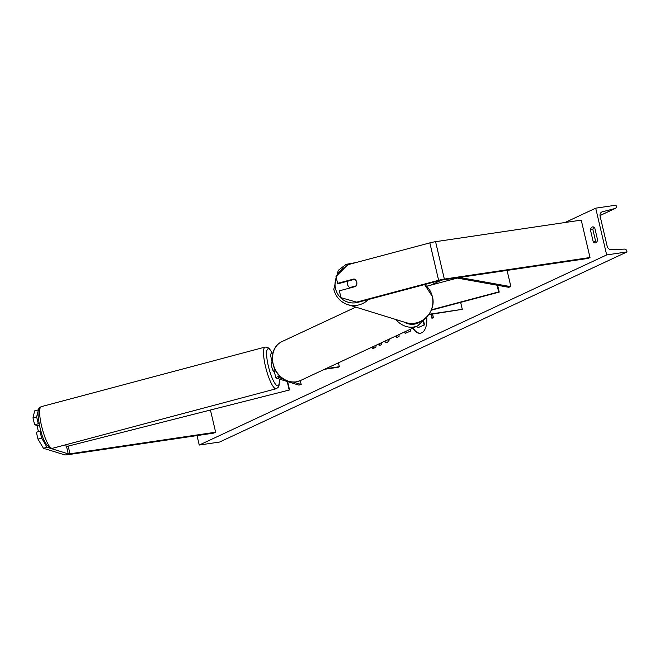 <?xml version="1.0" encoding="UTF-8"?>
<svg xmlns="http://www.w3.org/2000/svg" width="660" height="660" viewBox="0 0 660 660"><rect width="100%" height="100%" fill="white"/><g stroke="black" fill="none" stroke-linecap="round" stroke-linejoin="round"><path stroke-width="0.99" d="M426.608 286.259L457.339 278.075M497.071 285.211L498.646 291.918L431.401 309.82M497.64 285.31L499.232 292.099L498.646 291.918M431.244 310.2L499.232 292.099M428.695 314.696L462.289 309.342L429 314.267M460.655 302.371L462.289 309.342M357.522 302.42L340.972 297.685L339.364 290.821L355.814 286.44A4.843 4.686 -72.8 0 0 354.057 278.957L337.615 283.338L335.998 276.474L347.812 264.726L429.85 242.888A7.755 1.023 -13.2 0 1 435.575 241.684L581.229 220.118L589.999 257.524L444.345 279.081A7.755 1.023 -13.2 0 0 438.619 280.294L356.582 302.132L357.522 302.42L439.568 280.582A3.877 0.511 -13.2 0 1 442.431 279.98L588.085 258.415L589.999 257.524M348.133 281.077L338.555 283.627L337.615 283.338M340.972 297.685L356.582 302.132M47.066 447.298L68.252 453.857A3.877 0.511 166.8 0 0 69.985 453.783L215.638 432.217L213.724 433.117L68.071 454.674A7.755 1.023 166.8 0 1 64.597 454.831L43.411 448.272L47.066 447.298L41.63 438.108L37.975 439.082L43.411 448.272M38.297 409.901L34.642 410.875L33 417.871L36.655 416.897L38.428 409.942M36.655 416.897L38.264 423.761L34.609 424.735L33 417.871M39.22 424.058L38.264 423.761M41.63 438.108L40.021 431.244L41.093 431.574M210.466 410.132L215.638 432.217M40.021 431.244L36.366 432.217L37.975 439.082M38.173 425.84L34.609 424.735M272.506 362.637L272.432 362.612A7.268 0.957 166.8 0 1 272.209 362.447A7.268 0.957 166.8 0 1 272.423 362.125M279.592 376.101A7.268 0.957 166.8 0 0 275.83 377.875A7.268 0.957 166.8 0 0 276.053 378.04L298.914 385.118L301.199 384.508L300.284 380.605A21.557 18.059 65 0 1 296.076 381.859A21.557 18.059 65 0 1 273.842 366.259A21.557 18.059 65 0 1 282.084 341.525L355.806 307.114M272.811 353.149A7.268 0.957 166.8 0 0 270.344 354.494L272.209 362.447L271.714 362.612A4.843 1.056 -104.9 0 0 271.78 366.927A4.843 1.056 -104.9 0 0 274.205 371.976L274.428 371.918M279.898 376.398A4.843 0.643 166.8 0 0 278.19 377.322A4.843 0.643 166.8 0 0 278.338 377.429L283.082 378.898M293.42 382.099L301.199 384.508M338.423 362.81L339.339 366.712L338.143 367.274L324.555 369.286M339.339 366.712L325.751 368.725M275.83 377.875L273.966 369.922A7.268 0.957 -13.2 0 1 274.684 369.295M354.692 279.287A4.843 4.686 107.2 0 1 356.227 285.838L349.701 287.57A4.843 4.686 107.2 0 1 348.166 281.028L354.692 279.287M349.701 287.57L350.559 287.834M412.739 328.127A16.343 8.654 -98.4 0 0 420.337 333.226A16.343 8.654 -98.4 0 0 421.641 332.838A16.343 8.654 -98.4 0 0 426.665 317.08M595.708 208.172L606.672 254.925L627 251.922L626.769 250.94A2.178 1.823 65 0 0 624.616 249.092L611.209 249.645A4.117 3.448 -115 0 1 607.142 246.155L600.121 216.233A4.117 3.448 -115 0 1 601.837 211.984A4.117 3.448 -115 0 1 602.332 211.81L615.095 208.486A2.178 1.823 65 0 0 616.267 206.151L616.036 205.169L595.708 208.172L564.952 222.527M430.749 285.153L441.499 280.137M197.018 435.584L199.246 445.055L606.672 254.925M390.283 338.613L387.585 342.193L386.587 342.499L383.881 341.599M410.33 329.257L410.734 330.974L405.628 333.201L403.334 332.524M373.082 346.64L372.702 348.719L375.853 347.251L376.2 345.18M378.757 343.992L379.153 345.708L381.81 344.471L381.414 342.754M597.589 239.976L594.734 227.824A6.055 3.209 -98.4 0 0 592.639 226.891A6.055 3.209 -98.4 0 0 592.16 227.04A6.055 3.209 -98.4 0 0 590.419 229.837L593.274 241.989A6.055 3.209 -98.4 0 0 595.361 242.921A6.055 3.209 -98.4 0 0 597.589 239.976M432.572 314.119L433.397 317.633L431.954 318.31L431.029 314.35M399.036 334.521L399.069 336.435L396.528 337.623L395.744 336.064M593.926 227.172A6.055 3.209 -98.4 0 0 592.861 229.474L590.419 229.837M592.861 229.474L595.708 241.634A6.055 3.209 -98.4 0 0 596.516 242.278M199.246 445.055L219.565 442.052L627 251.922M595.708 241.634L593.274 241.989M413.086 327.971A16.343 8.654 -98.4 0 0 420.544 333.193M423.629 321.115L424.512 324.893L418.663 327.376M424.512 324.893L418.457 327.418L416.048 326.584M423.299 321.519L424.108 324.951M431.434 314.292L432.333 318.128M373.51 346.442L373.139 348.513M379.137 343.81L379.533 345.526M405.826 333.16L403.639 332.376M386.793 342.457L384.186 341.459M396.883 337.458L396.099 335.899M38.569 431.632A4.843 1.056 -104.9 0 1 37.843 429.206A4.843 1.056 -104.9 0 1 37.414 426.038L39.517 425.477M507.07 270.41L510.881 286.663L459.533 277.447M456.415 277.909L508.645 287.281L510.881 286.663M287.603 381.612L289.558 389.945L66.19 446.622L289.558 389.945M287.207 381.496L289.138 389.722M65.752 444.766L66.19 446.622M435.575 241.684L444.345 279.081M429.85 242.888L438.619 280.294M66.602 446.845L68.252 453.857M68.26 446.424L69.985 453.783M403.813 321.981A19.14 16.03 65 0 0 414.166 324.167A19.14 16.03 65 0 0 420.494 321.469M425.51 318.178L417.755 325.792A21.557 18.059 -115 0 1 413.515 327.063A21.557 18.059 -115 0 1 395.851 319.514M345.823 266.698A19.14 18.505 -72.8 0 0 337.194 275.286M336.237 277.489A19.14 18.505 -72.8 0 0 335.56 288.676A19.14 18.505 -72.8 0 0 358.817 302.082M432.333 296.538A21.557 20.848 -72.8 0 0 424.619 284.559L432.407 296.596C436.771 311.957 420.412 327.896 405.628 322.542A21.557 20.848 -72.8 0 0 426.228 317.427A21.557 20.848 -72.8 0 0 432.333 296.538M368.437 299.516A21.557 20.848 107.2 0 1 347.82 304.648A21.557 20.848 107.2 0 1 333.869 289.459M600.014 215.531L615.095 208.486M601.384 212.256L602.332 211.81M41.25 406.667C38.47 408.647 36.325 408.152 39.773 426.616C42.718 440.303 46.901 447.546 52.338 448.338A21.557 4.694 -104.9 0 1 41.547 425.882A21.557 4.694 -104.9 0 1 41.25 406.667L265.13 347.069A21.557 4.694 75.1 0 0 265.427 366.275A21.557 4.694 75.1 0 0 276.226 388.74L278.173 387.362L279.13 385.11L279.361 379.063M279.262 379.03A19.14 4.166 -104.9 0 1 275.698 384.483A19.14 4.166 -104.9 0 1 268.298 365.854A19.14 4.166 -104.9 0 1 267.003 350.147A19.14 4.166 -104.9 0 1 272.266 353.347M417.755 325.792L300.316 380.597L295.886 381.925C286.39 382.577 279.205 378.106 274.321 368.519L272.242 360.632L273.116 352.093C274.725 347.176 277.72 343.654 282.084 341.525M355.855 262.589L346.162 264.33L338.242 270.369L333.795 289.41C335.825 297.033 340.502 302.115 347.82 304.648L405.628 322.542M615.359 208.395L600.014 215.556M52.338 448.338L276.226 388.74M272.374 353.306L269.478 348.793L267.514 347.292L265.13 347.069"/></g></svg>
